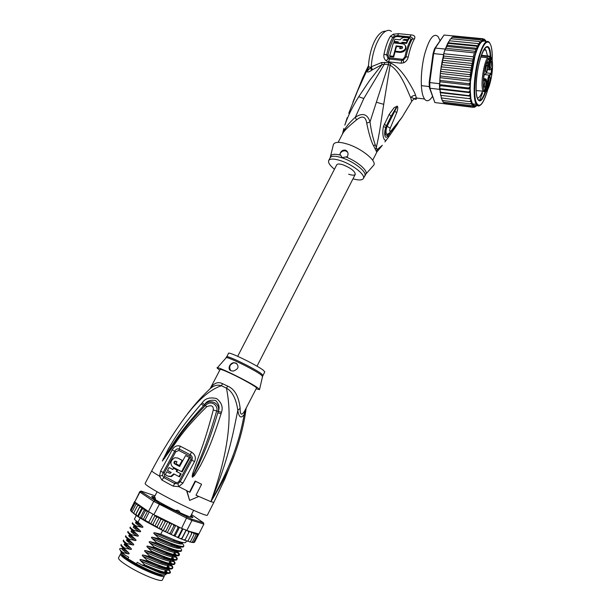 <?xml version="1.0" encoding="UTF-8"?>
<svg xmlns="http://www.w3.org/2000/svg" width="611" height="611" viewBox="0 0 611 611"><rect width="100%" height="100%" fill="white"/><g stroke="black" fill="none" stroke-linecap="round" stroke-linejoin="round"><path stroke-width="0.92" d="M162.381 579.915L162.305 580.06C161.48 582.298 144.165 575.661 130.983 567.932L129.257 566.909C121.574 562.204 118.007 559.157 118.557 557.767L120.535 553.971M121.314 553.505L120.604 553.833C120.077 555.185 123.659 558.202 131.342 562.876L133.076 563.9C146.25 571.591 163.519 578.281 164.321 576.104L164.244 575.203M122.391 554.75C119.282 556.911 151.024 574.302 160.166 575.402L162.457 575.272M153.842 498.301L154.988 497.591L155.362 497.904L155.4 499.607M175.265 510.437L177.625 510.254L178.931 510.872L180.1 512.744M177.625 510.254L178.931 510.872M161.869 480.025L163.779 477.634L162.48 475.419L159.502 476.16L160.609 471.119L172.18 449.879C174.288 446.32 176.976 445.091 180.245 446.175L191.487 452.025C195.23 454.584 196.246 457.776 194.527 461.603L182.918 483.148L178.786 486.616L173.127 486.142L167.177 482.957L161.869 480.025L159.502 476.16C154.025 472.952 151.444 471.15 151.772 470.76C160.143 454.798 169.354 439.576 179.413 425.08C194.313 403.298 208.298 390.177 221.365 385.724L222.603 383.708L227.651 386.121C234.624 388.986 238.794 396.371 240.154 408.285C240.031 414.999 241.513 415.938 244.606 411.104L256.528 388.023C257.216 387.275 242.475 378.912 230.897 373.527C224.107 370.373 220.518 369.021 220.128 369.479L210.237 388.504M187.401 413.968C194.283 404.94 201.515 396.86 209.099 389.711C213.048 385.656 217.134 384.327 221.365 385.724L226.49 388.168C232.333 391.422 236.113 398.807 237.832 410.309C233.837 428.693 230.049 455.89 210.887 501.677C233.066 439.53 230.301 408.369 226.49 388.168L227.651 386.121M151.734 470.829L145.12 483.477C144.838 484.424 150.253 487.99 161.365 494.177C180.573 504.846 207.129 516.914 207.35 515.188L207.396 515.088M162.48 475.419L163.114 472.502L174.7 451.193C175.922 449.161 177.442 448.443 179.275 449.024L190.273 454.767C192.289 456.196 192.801 457.99 191.808 460.167L180.199 481.712L177.87 483.744L174.731 483.568L175.525 482.293C177.083 482.843 178.275 482.453 179.107 481.132L182.918 483.148M173.127 486.142L174.731 483.568L163.786 477.634L164.733 476.458L164.191 473.09L175.777 451.75L178.802 450.429L189.67 456.119C191.006 457.066 191.358 458.219 190.724 459.587L179.107 481.132M196.032 495.162L198.697 496.499L196.001 495.231L201.599 484.279L195.528 481.315L189.906 492.283L186.913 490.809L189.631 500.394L198.697 496.499M186.913 490.809L189.906 492.283M201.599 484.279L195.138 481.048L189.57 492.038M221.083 413.647C210.467 447.367 204.234 457.769 200.507 465.513L194.497 475.473L192.518 477.115C191.976 477.244 192.083 475.893 192.855 473.044L197.292 460.373C200.255 451.835 205.097 440.951 213.277 409.973C213.606 405.849 211.421 404.772 206.709 406.735C181.818 431.374 177.266 441.173 171.905 448L162.373 461.045L168.346 448.856C172.913 441.852 177.549 431.305 201.279 403.886L202.279 402.786C205.151 398.372 209.947 396.974 216.668 398.601C221.579 402.596 223.191 407.14 221.503 412.242L221.083 413.647L217.822 412.853C207.793 446.167 202.081 456.784 198.766 464.612L192.58 476.908L199.209 461.129C202.539 452.728 207.679 442.005 216.615 411.096C218.814 406.743 211.834 398.975 205.357 405.551C181.184 430.778 176.51 440.508 171.317 447.443L162.343 460.977M221.503 412.242L218.28 411.47L217.822 412.853L218.203 411.463C220.907 403.581 209.932 398.082 204.563 404.749L203.516 405.796L204.502 404.688C206.633 401.022 210.321 399.625 215.561 400.488C219.021 403.84 219.922 407.499 218.28 411.47L213.277 409.973M194.497 475.473L193.756 474.915L192.641 477.13M192.518 477.115L193.931 473.365L192.855 473.044M206.709 406.735L202.279 402.786M164.878 458.212L164.558 457.792L162.373 461.045M163.068 458.785L163.58 458.892L169.407 449.421C174.257 442.685 179.107 432.283 203.516 405.796L201.279 403.886M177.87 483.744L178.786 486.616L186.576 490.564L189.631 500.394M240.154 408.285L237.832 410.309C238.901 417.489 241.047 418.833 244.285 414.342C240.688 432.756 235.625 458.051 210.887 501.677C223.152 481.605 231.386 464.979 235.579 451.789C240.635 437.522 244.11 423.392 246.012 409.416M244.606 411.104L244.285 414.342L246.202 408.263M210.26 388.489C213.903 382.967 218.02 381.371 222.603 383.708M219.754 370.197L217.119 368.043C214.69 364.836 250.311 382.234 257.972 388.023L259.507 389.642L256.131 388.802M264.746 371.908L263.471 370.373C257.269 365.241 227.85 350.935 228.506 353.349L226.712 356.809M230.912 370.709C226.887 369.013 230.294 362.613 233.891 362.743L236.006 363.079C239.413 366.47 238.481 369.143 233.219 371.106L230.912 370.709M230.79 370.656C228.697 366.997 229.751 364.37 233.937 362.781L236.686 363.484M178.954 476.588L179.565 476.824L181.131 473.869L176.228 471.371L176.923 470.073L173.486 468.24L172.791 469.538L169.071 467.522L167.506 470.455L171.217 472.486L170.316 473.265L169.438 473.197L166.818 471.753L165.283 474.663L167.903 476.106L170.813 476.343L173.761 473.846L178.954 476.588L180.528 473.632M168.613 476.397L171.416 476.572L174.326 474.144M166.818 471.753L169.827 473.319M169.071 467.522L172.821 469.477M173.486 468.24L176.923 470.073M181.131 473.869L176.823 471.616L177.518 470.317M185.614 455.546L189.914 457.731L185.614 455.546L179.611 466.491L174.479 463.772C173.593 462.794 173.784 461.916 175.036 461.122L176.976 461.779L175.922 463.711L179.367 465.536L182.177 460.373L177.648 457.983L174.746 457.754C170.416 460.511 169.743 463.596 172.737 467.003L181.566 471.677L189.318 457.471M181.566 471.677L182.17 471.921L189.914 457.731M179.367 465.536L179.955 465.781L182.765 460.625L177.725 458.013M179.634 466.445L175.074 464.024C174.196 463.046 174.379 462.168 175.632 461.381L176.151 461.336M182.765 460.625L182.177 460.373M176.823 471.616L176.228 471.371M195.138 481.048L195.528 481.315M152.04 497.125L152.582 497.087L152.391 497.453M154.171 497.423L153.552 497.064L154.255 497.262M120.871 552.038L122.353 554.612L127.89 558.775L136.429 563.869C147.175 569.628 155.767 573.309 162.198 574.913L165.696 574.699M165.382 573.66L164.825 572.958M166.436 572.66L165.1 570.934M123.292 548.899L124.812 549.327M183.972 540.009L184.759 540.307L185.248 539.589L183.621 539.872L181.62 539.085L181.956 538.283L180.344 538.566L178.129 537.627L178.305 536.748L177.282 537.206L174.341 535.969L174.364 534.999L173.341 535.465L170.316 534.121L170.202 533.075L168.56 533.296L166.024 532.028L165.894 531.005L164.015 531.096L161.93 530.012L161.525 528.836L159.242 528.691L157.944 527.98L157.18 526.606L154.759 526.346L152.941 524.353L150.65 523.986L148.885 522.13L146.663 521.32L145.097 519.969L143.157 519.717L147.587 511.186L148.458 511.529L153.728 501.364L186.767 518.181L191.938 520.45L203.891 524.085L198.88 533.976L196.551 533.327L197.689 533.808L198.185 535.076L197.765 533.663M150.65 523.986L155.079 515.417L148.458 511.529M155.003 495.811L141.164 491.099L141.172 491.634L159.807 503.51L191.709 519.174L203.494 522.795L191.495 514.531M190.976 515.539C193.626 517.448 193.542 517.983 190.724 517.15C183.728 515.157 157.859 501.982 152.895 497.873C150.963 496.331 151.436 496.017 154.316 496.949L154.4 496.98M136.001 502.876L134.741 503.464L136.184 503.159L137.376 503.838L134.733 501.998L139.904 492.107L153.728 501.364L154.827 500.745M141.164 491.099L139.827 491.58L139.904 492.107L141.172 491.634M134.733 501.998L139.766 491.687M187.936 530.936L188.845 532.509L189.204 531.287L181.559 528.378L156.126 515.707L163.832 519.77L165.207 521.695L167.032 521.389L168.605 522.168L169.56 523.864L170.935 523.314L173.134 524.375L173.86 525.934L174.883 525.208L175.663 525.437M186.767 530.608L191.938 520.45L191.709 519.174M186.981 517.089L181.559 528.378M153.896 514.599L159.807 503.51M137.376 503.838L135.825 504.472L137.414 504.243L138.613 504.923L137.452 505.74L139.277 505.641L140.056 506.076L139.598 507.237L141.844 507.367L142.233 508.94L144.624 509.184L145.311 510.834L147.587 511.186M142.157 507.565L147.327 510.743L137.612 503.999M147.327 510.743L147.992 511.537M149.237 511.98L145.097 519.969M153.033 514.118L148.885 522.13M154.438 515.172L156.126 515.707M130.54 509.773L134.619 501.547M130.983 510.979L130.609 509.62L130.548 510.391M133.58 513.362L132.182 512.209L132.19 511.438L132.029 512.064L131.655 511.835L131.121 510.399L131.205 511.415M143.157 519.717L141.63 517.907L140.477 518.151L139.415 517.479L138.56 515.997L137.918 516.509L137.261 516.158L135.94 514.263L135.482 514.943L134.71 514.393L133.801 512.736L133.694 513.622M189.754 541.972L190.54 541.407L189.845 541.881L187.76 541.17M186.913 541.079L187.692 541.239L188.127 540.636L187.294 541.109L184.927 540.155M191.533 542.4L192.45 541.896L191.946 542.331L190.151 541.919M192.984 542.621L193.84 542.094L192.053 542.369M194.183 542.469L194.68 542.003L193.45 542.53M198.85 533.961L194.695 541.972M178.954 527.079L178.007 527.866L174.364 534.999M178.007 527.866L177.404 526.384L176.128 525.674M196.352 533.266L189.418 531.341L190.991 532.128L191.709 533.579L191.655 532.112L193.412 532.96L194.099 534.381L194.199 533.204L193.664 532.739L195.352 533.525L195.994 534.9L195.948 533.663L195.199 533.098L196.78 533.808L197.361 535.129L196.551 533.327M198.185 535.076L194.68 542.003M197.361 535.129L193.84 542.094M194.099 534.381L190.54 541.407M191.709 533.579L188.127 540.636M188.845 532.509L185.248 539.589M181.811 538.948L186.187 530.371M186.019 530.302L181.956 538.283M178.557 537.619L182.964 528.989M182.391 528.744L178.305 536.748M175.006 536.084L179.474 527.339M171.21 534.365L175.762 525.483M173.86 525.934L170.202 533.075M167.315 532.586L171.89 523.673M169.56 523.864L165.894 531.005M163.221 530.638L167.804 521.718M165.207 521.695L161.525 528.836M158.99 528.546L163.588 519.633M154.759 526.346L159.334 517.486L160.869 519.465L163.32 519.503M160.869 519.465L157.18 526.606M155.079 515.417L156.63 517.219L159.334 517.486M156.63 517.219L152.941 524.353M195.994 534.9L192.45 541.896M203.891 524.085L203.494 522.795M134.664 501.86L130.609 509.62M134.741 503.464L131.121 510.399M135.825 504.472L132.19 511.438M137.452 505.74L133.801 512.736M135.489 514.836L140.056 506.076M139.598 507.237L135.94 514.263M137.498 516.295L142.08 507.497M142.233 508.94L138.56 515.997M146.701 521.916L140.087 517.983L144.624 509.184M145.311 510.834L141.63 517.907M171.722 559.042L171.332 558.943M169.782 563.548L169.071 563.373M167.819 568.047L167.032 567.367L166.811 567.818M126.584 545.913L124.751 545.333M121.184 544.538L120.963 544.966C120.588 545.478 121.688 546.669 124.27 548.541L128.554 552.695C129.524 553.711 129.326 554.078 127.959 553.787L122.994 552.55L121.322 551.206C118.924 549.014 119.13 548.143 121.933 548.602M126.775 544.332C122.437 543.378 123.598 545.05 130.265 549.35L124.568 547.983L124.27 548.541M124.568 547.983C121.979 546.104 120.871 544.913 121.253 544.416M124.201 544.554L126.867 545.371M129.234 540.093C124.667 538.971 125.774 540.575 132.572 544.913L126.867 543.553L126.576 544.118L130.853 548.25C131.831 549.251 131.632 549.617 130.265 549.35M126.867 543.553C124.277 541.713 123.162 540.544 123.521 540.063M126.508 540.269L129.097 541.094M128.814 541.636L127.18 541.094M123.46 540.177L123.231 540.613C122.864 541.094 123.98 542.263 126.576 544.118M133.251 533.09L132.152 532.7M127.989 531.486L127.752 531.937C127.416 532.364 128.554 533.487 131.166 535.289L135.436 539.383C136.413 540.407 136.222 540.773 134.863 540.483L129.165 539.139L128.875 539.704L133.145 543.805C134.13 544.813 133.939 545.18 132.572 544.913M132.503 522.833L132.266 523.283C131.953 523.665 133.114 524.734 135.741 526.499L140.018 530.554C141.011 531.547 140.82 531.914 139.445 531.654L133.748 530.333L133.458 530.89L137.727 534.961C138.72 535.962 138.529 536.328 137.162 536.061L131.457 534.732L131.166 535.289M131.457 534.732C128.852 532.929 127.714 531.814 128.043 531.387M136.345 515.455L134.512 518.976C134.214 519.327 135.382 520.373 138.025 522.115L142.302 526.155C143.295 527.14 143.104 527.507 141.729 527.247L136.032 525.941L135.741 526.499M136.032 525.941C133.404 524.185 132.243 523.115 132.549 522.741M125.721 535.832L125.492 536.275C125.148 536.733 126.278 537.879 128.875 539.704M129.165 539.139C126.561 537.313 125.438 536.175 125.782 535.717M133.748 530.333C131.128 528.553 129.975 527.461 130.296 527.056M130.242 527.156L130.013 527.606C129.692 528.019 130.838 529.111 133.458 530.89M140.156 518.013L138.025 522.115M169.048 569.238L170.484 572.308C167.933 573.844 159.418 571.384 144.952 564.923L140.599 560.707C155.438 568.1 170.446 572.675 169.01 569.017M168.972 568.887L168.972 568.879C168.689 568.948 170.354 570.819 157.783 566.718L157.806 566.725C164.008 568.902 167.811 569.628 169.216 568.91M168.636 568.207L167.299 566.626M172.692 559.89C174.616 561.654 175.365 562.876 174.929 563.556C172.401 564.938 163.947 562.403 149.573 555.941L145.212 551.756C160.548 559.378 175.731 564.045 173.318 560.012M172.882 559.309L171.691 558.003M124.323 548.594C120.199 547.8 121.413 549.526 127.959 553.787M170.683 564.358C172.478 566.069 173.15 567.26 172.707 567.932C170.225 569.406 161.747 566.909 147.259 560.424L142.905 556.231C158.104 563.793 173.264 568.406 171.149 564.442M170.767 563.762L169.499 562.311M144.952 564.923L159.25 571.377C165.589 573.454 169.239 573.95 170.202 572.866L170.301 572.675M170.339 572.461L168.842 569.864M168.292 569.299L167.559 568.62M149.573 555.941L149.275 556.506L162.381 561.929C169.53 564.465 173.623 565.19 174.647 564.113L174.738 563.93M174.777 563.716C174.777 562.846 173.677 561.478 171.477 559.615M147.259 560.424L146.968 560.997L159.784 566.29C167.17 568.894 171.386 569.628 172.424 568.482L172.523 568.299M172.562 568.085C172.585 567.222 171.576 565.901 169.537 564.121M174.685 555.422C176.77 557.27 177.587 558.53 177.144 559.195C174.761 560.539 166.337 557.958 151.872 551.458L151.581 552.031L164.932 557.568C171.92 560.05 175.899 560.776 176.869 559.752L176.953 559.577M176.991 559.355C176.969 558.462 175.762 557.049 173.387 555.101M176.64 550.946C178.893 552.863 179.802 554.169 179.359 554.841C176.915 556.086 168.514 553.467 154.171 546.99L153.88 547.555L167.49 553.222C174.303 555.643 178.16 556.369 179.076 555.399L179.168 555.231M179.199 555.002L177.526 552.543M178.572 546.463C181.001 548.472 182.002 549.816 181.574 550.496C179.252 551.695 170.889 549.037 156.469 542.522L156.179 543.095L170.041 548.877C176.648 551.244 180.398 551.97 181.291 551.046L181.375 550.885M180.459 541.972C183.101 544.08 184.209 545.478 183.774 546.158C181.421 547.265 173.081 544.569 158.761 538.07L158.47 538.635L172.577 544.538C179.046 546.86 182.681 547.586 183.499 546.708L183.575 546.555M162.694 530.417L160.754 534.19L175.097 540.208C181.337 542.476 184.873 543.194 185.698 542.377L185.775 542.224M159.303 572.446C165.344 573.836 167.796 574.164 166.666 573.446C163.588 573.714 161.136 573.385 159.303 572.446L158.623 572.217C163.007 573.538 165.772 573.912 166.925 573.339M167.361 572.79L165.963 570.208M158.623 572.217L141.454 564.801L159.25 571.377M140.599 560.707C139.591 559.668 139.782 559.294 141.172 559.592L157.783 566.718M169.598 568.36L167.849 565.549M141.172 559.592L146.968 560.997M142.905 556.231C141.897 555.193 142.088 554.819 143.478 555.116L160.372 562.364C166.505 564.518 170.217 565.228 171.508 564.495M171.828 563.938L170.041 561.242M143.478 555.116L149.275 556.506M122.704 547.349C121.795 547.853 123.743 549.633 128.539 552.68C120.657 547.341 121.742 547.792 124.14 548.449M125.049 542.98C123.98 543.378 125.912 545.134 130.838 548.243M127.401 538.619C126.156 538.917 128.073 540.643 133.145 543.805C124.598 538.115 126.431 539.246 129.127 539.979M145.212 551.756C144.204 550.725 144.395 550.351 145.785 550.648L162.908 558.003C168.987 560.142 172.608 560.837 173.784 560.088M174.043 559.523L172.241 556.934M145.785 550.648L151.581 552.031M165.161 570.819L166.681 572.698M122.994 552.55L124.3 554.597L128.7 557.209L127.89 558.775M124.3 554.597L121.665 552.436L120.016 549.847M136.429 563.869L137.238 562.296L141.454 564.801M155.675 571.002L163.801 573.523M142.226 564.992L144.876 565.076M151.872 551.458L147.511 547.296C146.503 546.265 146.693 545.898 148.083 546.188L153.88 547.555M154.171 546.99L149.81 542.843C148.801 541.82 148.992 541.445 150.382 541.736L156.179 543.095M156.469 542.522L152.101 538.398C151.093 537.375 151.284 537 152.674 537.29L158.47 538.635M158.761 538.07L154.392 533.953C153.384 532.937 153.567 532.571 154.957 532.853L160.754 534.19M148.083 546.188L165.436 553.65C171.454 555.773 174.998 556.453 176.052 555.682M176.243 555.109L174.433 552.634M150.382 541.736L167.956 549.304C173.921 551.42 177.373 552.084 178.305 551.29M152.674 537.29L170.461 544.966C176.38 547.074 179.749 547.716 180.558 546.906M129.769 534.289C128.333 534.449 130.189 536.13 135.337 539.314L135.436 539.383M132.152 529.974C130.51 529.997 132.266 531.601 137.429 534.778L137.727 534.961M134.557 525.689C132.686 525.552 134.336 527.072 139.514 530.256L140.018 530.554M154.957 532.853L172.959 540.628C178.84 542.736 182.116 543.362 182.796 542.522M137.001 521.427C134.855 521.114 136.39 522.558 141.607 525.743L142.302 526.155M134.023 531.608C129.135 530.218 130.181 531.707 137.162 536.061M136.245 527.331C131.388 525.895 132.457 527.339 139.445 531.654M138.468 523.062C133.641 521.58 134.726 522.978 141.729 527.247M147.511 547.296C162.992 554.971 178.198 559.699 175.479 555.582M174.975 554.864L173.883 553.703M149.81 542.843C165.444 550.58 180.665 555.368 177.618 551.16M152.101 538.398C167.903 546.203 183.14 551.046 179.741 546.746M154.392 533.953C170.362 541.835 185.622 546.738 181.849 542.324M131.709 535.87C126.889 534.572 127.943 536.107 134.863 540.483M162.114 575.402L161.319 575.249C152.834 573.691 128.127 561.104 122.605 555.521L121.085 553.184M162.816 575.142L163.259 575.111M190.685 516.112L192.366 517.448L190.678 517.127M151.818 496.873L154.27 497.224M190.853 515.783L192.58 517.548M186.049 515.386L187.714 516.058M153.827 498.286L152.658 497.637M154.071 497.606L152.582 497.087M348.644 174.211C352.364 175.433 354.579 175.464 355.289 174.311C354.96 171.233 350.966 168.109 343.29 164.924C339.601 163.733 337.417 163.71 336.73 164.855C337.417 163.71 339.601 163.733 343.29 164.924C350.966 168.109 354.96 171.233 355.289 174.311L355.22 174.441M488.288 59.924L489.877 60.099L489.694 57.182L490.243 57.129L489.48 56.136L489.304 56.686L481.285 55.861M485.516 71.12L486.295 65.736M486.967 70.464C487.654 67.454 487.685 65.56 487.066 64.766L486.035 66.515L485.585 71.594C485.913 72.678 486.379 72.304 486.967 70.464M489.709 68.05L489.694 68.004C489.556 64.659 490.045 62.406 491.145 61.237L491.481 61.803C491.458 66.393 490.87 68.478 489.709 68.05M489.709 82.095C489.136 83.913 488.685 84.295 488.372 83.256L488.815 78.307L489.831 76.566C490.419 77.33 490.381 79.178 489.709 82.095M484.286 87.113L484.263 87.022C484.141 83.654 484.638 81.4 485.76 80.27L486.081 80.797C486.081 85.341 485.485 87.449 484.286 87.113M486.883 63.643L487.861 61.879L487.929 62.734L486.883 63.643M490.312 58.763L490.656 60.596L490.984 58.266L491.084 59.702L490.61 61.176L490.251 59.427L489.946 61.826L490.312 58.763M487.807 87.671L488.021 85.265L488.044 87.304L488.792 84.471L488.685 86.632L488.006 87.709M485.692 88.992L484.844 90.97L485.119 87.74L485.447 88.969M491.893 68.195L490.19 69.562C489.472 69.944 489.197 68.753 489.373 65.996L489.877 60.099M486.555 72.602L486.203 73.198M485.867 89.557L486.883 88.603L487.387 88.969L488.044 81.332L487.502 81.393C487.853 78.261 488.441 76.176 489.274 75.138L491.183 73.419L486.532 72.908M483.965 75.657L484.401 74.84M486.501 81.278L487.502 81.393L486.883 88.603L485.951 88.496M488.258 61.49L487.746 67.409C487.433 70.311 486.883 72.235 486.104 73.19L484.004 75.054L483.484 81.21L485.585 79.308C486.31 78.911 486.593 80.079 486.432 82.813L485.776 90.489L487.387 88.969M486.104 73.19L484.004 75.054M488.395 58.641L488.288 59.832M487.662 57.747L488.388 58.694C482.919 66.416 481.208 96.958 486.463 91.024C491.45 87.144 494.971 56.243 490.243 57.129L490.137 58.297M489.694 57.182L489.304 56.686M491.618 68.44L491.183 73.419L491.679 73.794L492.214 67.775M490.389 62.215L489.625 67.508M489.075 77.536L488.769 81.607M484.989 81.225L484.202 86.548M487.456 62.689L487.929 62.734M485.646 89.481L485.226 89.427M484.638 89.993L485.042 90.038M485.203 88.183L485.508 89.16L485.088 89.557L485.081 88.167M487.463 55.929L485.997 50.171L484.546 48.987M490.908 57.228L490.182 50.927C489.526 48.048 488.571 46.573 487.303 46.52C484.943 46.78 482.53 51.041 480.047 59.305C476.42 73.305 475.274 85.425 476.595 95.652L476.947 97.279C479.108 103.458 482.041 101.655 485.737 91.879M477.412 98.027C479.009 98.035 480.697 95.797 482.484 91.314M443.342 55.654L443.723 53.73L443.533 57.984L442.372 60.283L472.723 63.521L472.204 61.016L473.571 59.16L473.25 56.792L474.388 52.874L444.884 49.858L445.35 48.743L443.723 53.73L444.884 49.858M472.723 63.521L471.264 65.453L442.608 62.375L441.386 65.514L441.822 66.904L441.035 67.783L440.668 70.486L441.195 71.487L440.478 72.052L440.164 75.206L440.737 76.039L440.065 76.421L439.859 79.682L440.455 80.469L439.813 80.744L440.149 81.782L439.5 84.601L439.867 81.064M441.57 64.697L471.936 67.981L471.264 65.453M479.536 100.471L482.568 92.918M453.477 36.339L453.721 35.973L444.052 35.041L434.551 48.689L435.322 48.063L445.144 49.063M444.052 35.041L435.322 48.063L433.65 53.585L433.023 53.737L429.189 82.294L429.754 82.569L429.915 88.228L429.342 87.465L434.856 102.556L444.334 103.725L444.197 103.305M434.551 48.689L433.023 53.737M439.63 89.374L439.584 88.557L440.294 89.206L440.065 90.718L439.63 89.374L429.915 88.228L434.856 102.556M429.189 82.294L429.342 87.465M443.487 54.608L433.65 53.585L429.754 82.569L439.508 83.699M445.182 103.878L444.334 103.725M439.584 88.557L439.5 84.601L440.134 85.639L439.584 88.557L468.759 91.994L469.874 90.81L470.187 89.145L468.759 88.007L439.5 84.601M453.721 35.973L454.492 36.003M445.831 48.009L445.35 48.743M443.479 55.67L442.639 59.206M444.533 103.351L444.579 103.801L473.013 107.315L473.792 106.474L473.701 105.245L472.02 106.749L444.319 103.328L443.441 102.19M442.494 100.471L443.326 102.174L442.807 101.869M472.02 106.749L472.853 105.795L472.822 104.428L471.142 105.596L472.013 104.557L472.043 103.068L470.371 103.885L471.295 102.77L471.387 101.189L469.737 101.632L441.218 97.905L442.448 100.471L441.913 100.112M441.081 95.469L441.287 98.119M469.737 101.632L470.714 100.464L470.867 98.822L440.6 95.324M441.119 95.476L440.546 95.003L440.623 92.819M440.065 90.718L440.691 92.269L468.92 95.637L469.989 94.438L470.256 92.75L468.759 91.994M469.248 98.867L470.287 97.752L470.508 96.179L440.195 92.689M453.171 36.423L452.415 37.263M474.388 52.874L475.732 51.37L475.587 49.331L477.107 48.322L476.84 46.222L478.382 45.787L478.115 43.602L479.612 43.839L479.391 41.517L480.804 42.518L481.17 41.265L480.643 40.005L481.949 41.563L482.377 40.204L481.842 39.081L482.858 39.952L483.049 40.968L483.5 39.761L482.98 38.753L453.981 35.957L453.82 36.37M442.372 60.283L442.608 62.375M473.25 56.792L443.723 53.73M475.587 49.331L446.977 46.444L445.702 48.315L475.732 51.37M445.702 48.315L445.587 48.765M476.84 46.222L448.283 43.373L446.855 45.283L477.107 48.322M446.855 45.283L446.977 46.444M472.204 61.016L443.533 57.984M443.38 55.998L473.571 59.16M448.283 43.373L447.863 43.037L449.62 40.792L448.611 41.609M450.162 39.173L450.964 38.737L449.986 39.41L449.475 40.777M451.705 37.439L452.293 37.248L450.979 38.737M440.149 81.782L470.279 85.25L468.943 83.73L440.455 80.469M468.943 83.73L470.126 82.653L470.531 81.126L469.286 79.262L440.737 76.039M440.325 77.696L470.531 81.126L470.187 89.145L470.867 98.822L472.425 103.824L474.671 105.52L474.212 106.589L473.013 107.315M475.144 106.719L476.389 105.787L475.793 106.581M475.709 105.245L474.816 106.589L474.671 105.52M474.396 107.292L475.266 106.467M474.816 106.589L474.694 107.093L473.533 107.238M471.134 105.596L443.326 102.174M470.371 103.885L442.448 100.471M440.294 89.206L470.256 92.75M440.134 85.639L470.187 89.145M468.759 88.007L469.912 86.861L470.279 85.25M481.842 39.081L453.591 36.347M482.98 38.753L483.95 39.753L484.08 40.937L484.538 39.906L483.507 38.974M484.347 39.127L485.019 41.464L485.478 40.616L484.905 39.883M485.501 40.166L485.844 41.09L485.478 40.616M441.012 69.15L471.325 72.488L470.462 70.036L441.822 66.904M470.462 70.036L471.936 67.981M448.146 42.778L478.382 45.787M478.115 43.602L449.62 40.792M479.391 41.517L450.964 38.737M480.643 40.005L452.293 37.248M469.286 79.262L470.508 78.147L470.875 76.871L469.798 74.664L441.195 71.487M440.615 73.488L470.875 76.871M469.798 74.664L471.325 72.488M484.08 40.937L481.949 41.563C479.559 43.541 477.229 48.353 474.968 56.006L470.531 81.126M393.377 56.281L389.673 55.884L393.347 42.885L402.626 43.824L404.673 44.565C406.766 48.2 405.253 50.583 400.136 51.706L395.172 51.187L396.531 46.512L400.251 46.894L399.724 48.59L400.969 48.72C402.443 48.429 402.878 47.75 402.259 46.688L402.527 47.421L401.679 46.467L396.096 45.894L393.377 56.281L393.675 57.037L389.971 56.64L389.673 55.884M401.679 46.467L402.259 46.688M407.72 39.654L408.759 37.806L405.658 37.5C403.168 37.34 401.328 38.111 400.136 39.814L394.92 39.295L393.95 41.395L398.273 41.831L397.868 42.816L401.58 43.198L401.985 42.205L406.33 42.648L407.277 40.532L402.939 40.097L404.619 39.341L404.902 40.135L407.995 40.441L407.72 39.654L404.619 39.341M334.469 169.232C329.948 165.573 328.008 162.702 328.649 160.632C329.909 158.501 333.988 158.539 340.885 160.746C352.616 164.573 365.561 174.777 363.446 178.359C362.331 180.314 358.84 180.466 352.975 178.824M393.675 57.037L396.371 46.627L396.096 45.894M400.304 47.032L401.946 47.207M400.205 48.643L400.251 46.894M405.788 46.283C406.46 49.781 404.673 51.836 400.411 52.439L395.454 51.92L395.172 51.187M397.982 42.533L394.24 42.151L393.95 41.395M398.067 43.366L397.868 42.816M401.778 43.74L401.58 43.198M401.931 43.755L401.985 42.205M402.259 42.961L406.598 43.404L406.33 42.648M406.598 43.404L407.552 41.304L407.277 40.532M404.115 40.211L404.902 40.135M407.995 40.441L409.042 38.63L408.759 37.806M395.393 36.828L397.242 36.523L409.637 37.752L410.928 39.432C408.469 43.664 406.452 49.499 404.864 56.953L403.077 59.114L402.122 59.252L389.726 57.915L388.871 57.579L388 55.15C389.581 47.75 391.628 41.953 394.148 37.76L395.393 36.828L394.645 36.011L397.624 35.652L410.012 36.866C411.99 37.118 412.7 37.882 412.142 39.173C409.653 43.465 407.606 49.392 405.994 56.953L403.321 60.168L401.794 60.374L389.406 59.03L388.016 58.511L386.648 54.883C388.245 47.383 390.33 41.51 392.888 37.263L394.645 36.011L393.27 34.231L390.368 36.263L394.148 37.76M389.703 135.474L388.008 137.849L389.787 135.329L389.696 133.038M388.008 137.849L386.847 139.339L388.214 137.544L388.436 134.657C385.549 141.004 383.28 134.832 385.694 127.546C384.533 134.237 385.449 136.604 388.436 134.657L389.658 133.068M401.183 118.481L400.869 118.901M390.559 132.22L391.3 130.624L401.992 117.365L398.173 122.567M390.253 132.526L389.726 133.19L389.826 135.283L390.154 134.81M384.907 141.935L386.839 139.339C384.579 142.989 381.531 136.009 383.425 126.462L389.215 114.326L394.164 107.589L397.349 106.222C398.067 107.047 397.891 109.117 396.806 112.432L390.215 128.173C389.222 131.197 389.581 132.014 391.3 130.624L390.521 132.259M396.806 112.432L394.607 111.454L396.921 106.902L387.137 126.248L390.215 128.18L387.107 126.309C385.602 130.571 385.663 133.282 387.29 134.443L389.016 133.557M387.137 126.248L386.373 125.805L387.137 126.248M384.288 124.01L386.373 125.805L391.048 116.411L397.349 106.222M389.215 114.326L391.048 116.411L397.058 106.047M383.425 126.462L385.694 127.546L386.343 125.874L384.258 124.079M342.183 157.669L339.922 154.125C340.946 151.07 342.802 149.748 345.475 150.169L345.689 150.245C348.026 151.589 348.598 153.728 347.399 156.653L342.183 157.669M339.922 154.125C341.144 151.49 343.145 150.443 345.925 150.986L347.674 152.261M368.532 65.614L362.613 78.025M398.044 123.307L389.826 135.283M402.015 117.396L401.251 118.374M400.801 118.893L400.266 119.725M372.87 166.177L373.879 165.046C376.59 160.693 361.582 148.542 347.789 144.196C339.693 141.683 334.897 141.76 333.415 144.425L333.224 145.235M338.143 142.348L342.359 134.237C343.68 131.22 348.407 126.439 356.534 119.886C362.292 115.273 365.684 116.35 366.707 123.132C368.975 134.283 371.312 141.92 373.718 146.037L375.345 149.275L376.231 147.862C379.996 131.724 380.966 121.207 383.716 104.328L390.085 65.163C401.129 71.976 407.323 90.688 410.768 97.821L411.684 101.395M372.672 160.265L376.804 152.162L376.208 151.016L377.094 149.626L375.146 144.479C372.786 137.75 371.076 130.235 370.022 121.925L366.707 123.132M377.98 150.26L377.094 149.626L382.356 145.281L376.743 152.139M378.392 149.855L376.834 152.108M411.34 97.042C415.167 99.753 416.847 100.067 416.389 97.997L415.656 95.392C414.548 92.185 411.738 86.961 407.224 79.72C401.656 71.105 396.264 65.614 391.048 63.254L390.085 65.163L388.466 64.667L370.022 121.925C367.478 114.036 362.575 112.477 355.319 117.259L363.828 98.486L384.288 64.27L388.466 64.667L388.84 62.704L381.722 62.498L371.259 66.782C372.466 45.214 383.899 25.7 391.414 31.36M404.864 56.953L408.263 56.953C407.552 59.756 406.04 61.696 403.734 62.788L401.06 63.193L388.665 61.841L386.228 60.871C384.266 59.275 383.502 57.106 383.937 54.356L388 55.15M409.637 37.752L410.959 34.888C414.304 35.155 415.511 36.408 414.571 38.661L410.928 39.432M397.242 36.523L398.586 33.674L393.27 34.231M432.451 96.462C429.449 101.136 426.799 101.984 424.492 98.997L423.163 96.309C420.192 88.328 420.773 69.364 424.607 54.333C429.212 38.356 433.741 32.467 438.194 36.691L439.981 40.601M391.048 63.254L388.84 62.704M368.471 66.63L370.663 67.485L366.951 71.464C367.272 72.449 368.754 72.129 371.381 70.494L370.663 67.485L371.259 66.782L372.42 69.769L371.381 70.494M367.952 69.509L366.951 71.464L368.311 68.088M381.722 62.498L381.898 64.735L384.288 64.27L384.655 62.322M356.534 119.886L355.319 117.259C348.98 122.956 344.741 128.348 342.603 133.442L342.443 134.076M368.441 67.065L357.634 90.802L348.797 113.249M348.858 113.073L357.634 90.802M372.42 69.769L381.898 64.735L369.701 80.377L358.703 96.759C352.379 106.917 347.758 116.38 344.848 125.14L347.193 117.732M343.886 128.402L342.466 134.03M485.569 91.971C482.614 99.822 480.063 102.213 477.917 99.15C474.854 94.491 475.931 73.595 480.109 59.55L480.109 59.55C483.492 48.712 486.455 44.954 488.999 48.277C489.969 49.987 490.564 52.928 490.77 57.083M477.909 99.715C480.078 101.8 482.537 99.074 485.294 91.535M490.32 56.495C490.083 52.615 489.503 49.865 488.571 48.231C487.738 46.841 486.723 46.566 485.524 47.421M189.67 456.119L191.487 452.025M178.802 450.429L180.245 446.175M259.553 389.459L262.547 376.498L261.256 374.978C254.756 369.739 224.199 354.938 226.055 357.901L217.34 367.784M262.951 375.437L261.645 373.94C255.406 368.876 225.978 354.54 226.673 356.877L226.055 357.901M164.733 476.458L175.525 482.293M164.191 473.09L160.609 471.119M234.372 455.134L224.871 478.94L213.842 502.379L210.887 501.677L198.346 496.254M194.527 461.603L190.724 459.587M178.236 458.235L177.648 457.983M175.074 464.024L174.479 463.772M175.777 451.75L172.18 449.887M158.318 528.217L146.785 521.962M136.711 515.791L135.512 514.958M181.604 539.078L180.65 538.688M178.076 537.611L176.999 537.145M174.257 535.931L173.081 535.396M170.209 534.075L168.812 533.418M166.177 532.15L164.313 531.242M162.175 530.18L159.624 528.889M140.011 517.929L137.75 516.486M136.849 503.77L137.414 504.243M138.254 504.892L139.277 505.641M140.056 506.175L141.844 507.367M188.127 531.028L189.257 531.471M177.404 526.384L178.886 527.064M163.832 519.77L167.032 521.389M168.605 522.168L170.935 523.314M173.134 524.375L174.883 525.208M190.991 532.128L191.953 532.471M193.412 532.96L194.199 533.204M195.352 533.525L195.948 533.663M196.78 533.808L197.185 533.838M192.098 516.875L191.9 517.257M153.72 497.591L153.483 498.057M152.803 497.201L152.59 497.606M191.182 516.898L191.396 516.494M191.61 516.601L191.403 517.005M481.476 55.311L489.48 56.136M480.88 57.037L487.578 57.732C483.79 62.964 480.689 83.233 482.637 89.802L483.232 91.406L485.096 92.124M489.663 70.005L488.907 69.303L488.823 66.049L487.883 65.95M488.044 81.332C488.365 78.468 488.899 76.566 489.663 75.619L491.679 73.794M489.373 65.996L488.823 66.049L489.594 58.351L488.319 58.221M489.663 75.619L489.274 75.138L484.645 74.626M483.576 80.285L485.187 78.827L483.713 78.659M485.585 79.308L485.187 78.827L485.844 78.949C486.325 78.827 486.524 80.102 486.448 82.775L486.432 82.76M487.746 67.409L488.265 61.459M487.761 67.393C487.433 70.395 486.852 72.396 486.028 73.404L485.875 73.534M486.432 82.813L485.798 90.306M488.304 59.802L488.403 58.679M480.429 105.054C478.803 106.505 477.412 106.253 476.267 104.298C472.57 98.684 473.846 73.412 478.917 56.411L478.978 56.204C482.988 43.465 486.516 38.951 489.564 42.671M487.853 89.183L487.517 90.397C482.759 105.413 478.848 109.033 475.778 101.266C473.426 92.819 475.098 71.563 479.421 56.708L479.475 56.502C485.508 34.995 493.13 38.539 492.153 60.252M471.944 67.89L474.77 55.517L478.306 45.848M439.882 79.873L439.851 80.66M440.691 92.269L440.752 92.834M468.965 96.202L468.92 95.637M442.219 61.192L441.806 63.323M440.18 75.413L440.103 76.306M440.668 70.746L440.531 71.884M441.356 65.919L441.111 67.516M470.019 84.448L470.126 82.653M474.212 106.589L473.792 106.474M473.235 106.154L472.853 105.795M472.349 105.145L472.013 104.557M471.585 103.587L471.295 102.77M470.944 101.495L470.714 100.464M470.439 98.906L470.287 97.752M470.126 96.248L469.989 94.438M469.905 92.383L469.874 90.81M469.874 88.557L469.912 86.861M482.377 40.204L482.858 39.952M483.5 39.761L483.95 39.753M484.538 39.906L484.943 40.135M478.451 45.535L479.391 43.786M479.849 43.03L480.529 42.044M481.17 41.265L481.705 40.731M470.317 80.133L470.508 78.147M470.768 75.787L471.089 73.305M471.333 71.64L471.913 68.073M400.411 52.439L400.136 51.706M364.744 175.815L364.866 175.563C367.005 171.943 354.082 161.716 342.343 157.913L342.099 157.829C335.34 155.713 331.338 155.721 330.093 157.844L328.771 160.388M330.643 156.492L330.788 155.958C331.765 154.056 335.004 153.781 340.503 155.148M346.086 157.035C357.374 161.472 367.959 170.545 366.004 173.906L365.386 174.7M388.871 57.579L386.228 60.871M389.726 57.915L388.665 61.841M401.06 63.193L402.122 59.252M403.077 59.114L403.734 62.788M376.208 151.016L375.345 149.275M415.656 95.392C413.555 95.278 411.929 96.087 410.768 97.821M383.937 54.356C385.587 46.65 387.725 40.624 390.368 36.263M414.571 38.661C412.02 43.075 409.92 49.17 408.263 56.953M398.586 33.674L410.959 34.888M373.718 146.037L375.146 144.479M376.651 102.32L383.716 104.328M363.828 98.486L358.703 96.759M162.305 580.06L164.321 576.104M157.096 491.786L153.751 498.225M193.634 510.33L190.349 516.776M213.842 502.379L207.35 515.188M246.118 408.431L245.775 409.11M264.784 371.832L262.6 376.338M175.036 461.122L175.632 461.381M170.813 476.343L171.416 476.572M123.934 551.023L124.881 549.197M126.225 546.608L127.18 544.768M128.516 542.209L129.479 540.345M131.35 536.764L131.777 535.939M133.083 533.418L134.061 531.532M135.359 529.034L136.352 527.14M137.635 524.666L138.628 522.749M166.192 573.729L165.627 574.844M140.477 518.151L154.278 526.048M157.944 527.98L155.217 526.545M135.566 514.905L136.322 515.432M187.692 541.239L187.294 541.109M184.85 540.254L184.316 540.063M181.62 539.017L180.963 538.749M178.053 537.535L177.282 537.206M174.196 535.847L173.341 535.465M170.118 533.983L169.079 533.495M166.024 532.028L164.626 531.349M161.93 530.012L160.021 529.042M139.415 517.479L137.918 516.509M170.202 572.866L170.484 572.308M174.647 564.113L174.929 563.556M172.424 568.482L172.707 567.932M176.869 559.752L177.144 559.195M179.076 555.399L179.359 554.841M181.291 551.046L181.574 550.496M183.499 546.708L183.774 546.158M185.698 542.377L186.447 540.911M155.415 571.064L157.065 570.689M159.784 566.29L157.806 566.725M162.381 561.929L160.372 562.364M164.932 557.568L162.9 557.996C171.775 560.638 175.273 561.318 173.402 560.027M130.853 548.25C122.758 542.774 123.918 543.469 126.66 544.21M168.758 568.23L167.322 566.58M160.357 562.357C169.384 565.71 172.592 564.839 171.202 564.449M170.904 563.785L169.522 562.265M173.028 559.34L171.714 557.958M121.665 552.436L121.322 551.206M167.498 553.222L165.436 553.65M170.041 548.877L167.956 549.304M172.577 544.538L170.461 544.966M172.966 540.628L175.097 540.208M137.467 534.808L131.701 530.936L134.053 531.555M139.575 530.287L133.954 526.59L136.276 527.278M141.676 525.781C135.13 521.886 134.076 520.962 138.498 523.008M173.906 553.658L175.128 554.895M175.594 555.605C174.57 555.529 179.306 558.042 165.329 553.612M177.755 551.191C177.114 551.534 180.635 553.329 167.849 549.266M170.362 544.928C178.549 547.624 181.734 548.243 179.901 546.776M172.86 540.598C180.955 543.301 184.01 543.897 182.025 542.369M131.609 535.763C126.156 533.724 131.518 536.802 135.367 539.337M161.319 575.249L162.198 574.913M122.605 555.521L122.353 554.612M164.435 572.24L165.505 570.147M166.032 569.108L166.421 568.352M166.704 567.787L168.682 563.915M168.972 563.35L170.943 559.477M171.225 558.912L173.196 555.055M173.486 554.49L175.449 550.633M176.739 548.105L177.694 546.226M178.97 543.721L179.94 541.82M355.289 174.311L257.002 366.195M336.73 164.855L237.687 356.305M476.206 90.581L486.325 91.429C490.511 87.717 495.231 62.337 490.717 57.022M492.076 68.035L490.114 69.776L487.441 69.654M421.338 85.639L429.289 86.571M486.623 65.079L487.066 64.766M484.004 75.161L483.515 81.019M480.888 57.014L487.593 57.709M488.403 58.656L487.654 57.717M490.725 61.535L491.145 61.237M489.411 76.864L489.831 76.566M485.317 80.576L485.76 80.27M472.425 103.824L476.267 104.298C479.75 108.338 483.5 103.725 487.509 90.459L487.883 89.122M439.813 80.744L439.859 79.682M440.615 95.385L440.546 95.003M440.203 92.735L440.08 91.627M443.326 56.128L442.456 59.878M441.692 63.781L442.295 60.634M446.756 45.497L445.64 48.399M447.015 44.886L447.855 43.053M440.065 76.421L440.164 75.206M440.478 72.052L440.668 70.486M441.035 67.783L441.386 65.514M492.161 60.298C492.344 54.44 492 49.758 491.129 46.253M485.997 50.171L483.904 49.965M486.807 46.925L487.303 46.52M484.897 48.521L486.608 47.093M373.879 165.046L366.004 173.906L363.446 178.359M424.492 98.997L416.389 97.997C415.144 97.936 413.601 99.02 411.768 101.25L401.992 117.365L391.025 131.693L387.305 134.451L388.909 133.633M330.192 157.646L333.415 144.425M346.139 151.062L345.689 150.245M364.775 73.335L368.532 65.553M352.891 102.205L362.881 77.437M385.885 31.176C376.88 30.435 369.113 49.697 368.456 66.798L367.921 69.593M368.456 66.805L357.473 90.986M488.999 48.277L488.571 48.231"/></g></svg>
